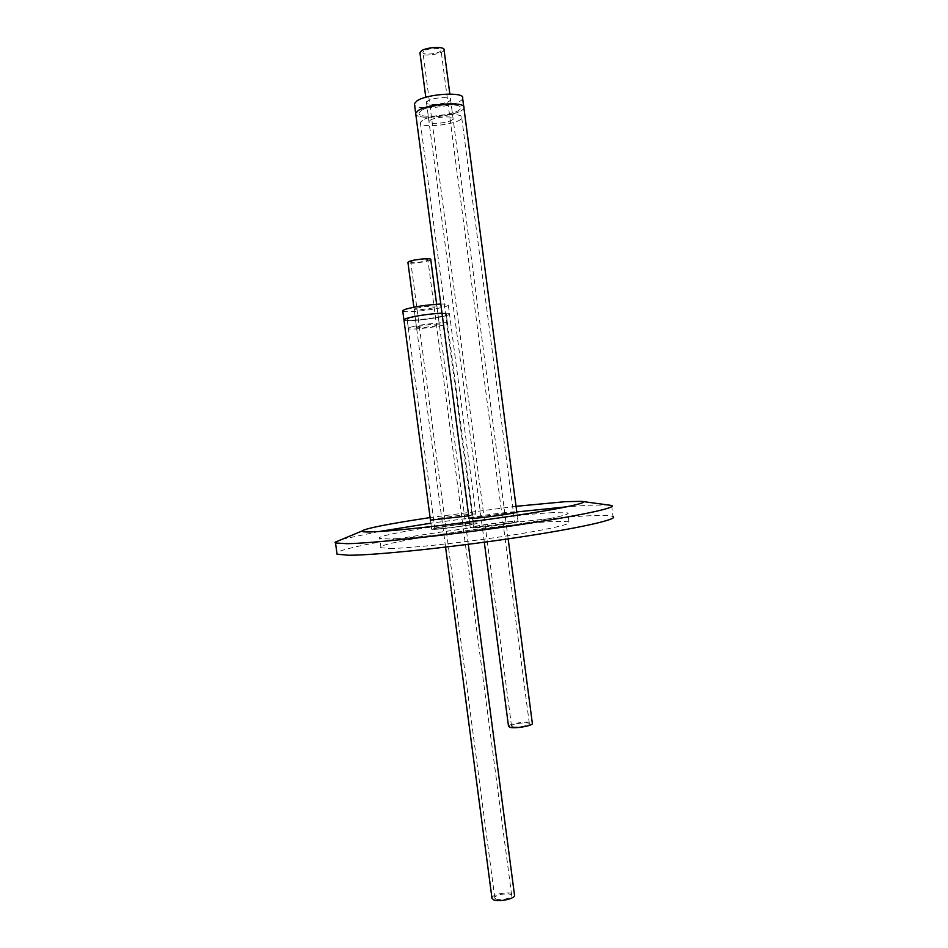 <?xml version="1.0" encoding="UTF-8"?>
<svg xmlns="http://www.w3.org/2000/svg" width="948" height="948" viewBox="0 0 948 948"><rect width="100%" height="100%" fill="white"/><g stroke="black" fill="none" stroke-linecap="round" stroke-linejoin="round"><path stroke-width="0.71" stroke-dasharray="4.74 3.56" d="M421.315 110.537L419.087 112.895C416.812 119.827 459.91 114.909 460.467 108.191C462.825 102.562 430.167 104.47 421.315 110.537L419.087 112.895C416.812 119.827 459.91 114.909 460.467 108.191C462.825 102.562 430.167 104.47 421.315 110.537M422.583 120.159L420.343 122.458C418.044 129.212 461.131 124.283 461.723 117.742C464.093 112.267 431.447 114.234 422.583 120.159M463.892 107.776C463.418 114.957 418.092 121.083 415.805 114.27C418.092 121.083 463.418 114.957 463.892 107.776L463.75 106.745M430.321 120.171C435.535 116.734 454.436 115.585 453.085 118.773C452.777 122.576 427.607 125.456 428.982 121.522L430.321 120.171M427.797 100.962L426.47 102.384C425.119 106.532 450.3 103.676 450.584 99.659C451.9 96.305 432.987 97.371 427.797 100.962M462.636 98.213C462.197 105.607 416.859 111.734 414.549 104.73M476.192 527.467C485.731 527.23 517.798 522.514 514.634 521.815C513.046 520.63 470.362 526.413 473.656 527.361L476.192 527.467M473.206 527.941L470.279 527.835C466.463 526.709 516.15 519.99 518.023 521.364C521.732 522.17 484.286 527.681 473.206 527.941C484.286 527.681 521.732 522.17 518.023 521.364C516.15 519.99 466.463 526.709 470.279 527.835L473.206 527.941M423.934 51.05L422.938 52.259C421.979 55.79 440.891 53.692 441.045 50.256C441.981 47.412 427.797 48.064 423.934 51.05M512.75 726.784C517.098 727.874 530.856 725.244 529.351 723.62C528.474 721.44 509.858 724.154 511.541 726.215L512.75 726.784M444.055 49.912C443.948 54.107 421.185 57.2 420 53.183M508.519 726.263C508.792 723.419 531.33 720.516 532.326 723.194M468.999 518.201C470.196 516.743 515.25 510.842 516.79 511.944L430.854 523.201M434.148 529.351C444.197 529.114 480.458 523.782 477.022 523.059C475.41 521.815 428.188 528.249 431.66 529.245L434.148 529.351L431.66 529.245C428.188 528.249 475.41 521.815 477.022 523.059C480.458 523.782 444.197 529.114 434.148 529.351M430.451 520.12C431.47 518.805 474.521 513.117 475.849 514.112L468.703 515.866M609.303 504.976L588.459 505.237L566.703 506.825M379.129 531.52L342.228 539.246M611.602 505.45L613.024 516.494C610.536 515.416 602.798 515.167 589.834 515.759C523.557 518.319 346.032 543.951 336.86 552.862M516.056 506.303L430.108 517.572M553.359 512.643C506.457 514.634 369.4 534.779 379.793 538.476L388.739 538.974C407.261 538.582 456.616 533.286 500.224 526.887C543.939 520.488 572.023 514.503 567.745 512.915L553.359 512.643M389.995 548.465C408.552 548.335 457.92 543.192 501.516 536.71C545.207 530.24 573.244 523.96 568.942 522.087C567.402 521.4 562.591 521.21 554.521 521.53C507.547 523 370.55 543.405 381.025 547.754L389.995 548.465M409.169 318.244L407.142 319.275C404.63 322.19 445.418 317.213 446.295 314.499C448.831 312.082 417.487 315.222 409.169 318.244M410.366 327.333L408.339 328.304C405.803 331.053 446.579 326.053 447.48 323.517C450.027 321.218 418.696 324.429 410.366 327.333M440.796 304.024C446.164 303.893 448.677 304.249 448.333 305.09L449.518 314.096C449.873 313.302 447.361 312.994 441.993 313.16C447.361 312.994 449.873 313.302 449.518 314.096C448.712 316.999 405.507 322.616 403.955 320.033C405.507 322.616 448.712 316.999 449.518 314.096L475.849 514.112M417.724 326.74C422.618 325.057 440.773 323.197 439.315 324.524C438.817 326.005 414.999 328.92 416.516 327.321L417.724 326.74M415.331 308.633L414.134 309.261C412.641 311.062 436.471 308.171 436.933 306.5C438.367 305.019 420.213 306.808 415.331 308.633M448.333 305.09C447.539 308.159 404.334 313.788 402.77 311.015M436.992 528.901C445.667 528.688 476.785 524.114 473.846 523.486C472.471 522.407 431.826 527.953 434.836 528.806L436.992 528.901M409.121 318.255L407.107 319.275C404.583 322.19 445.453 317.213 446.33 314.499C448.878 312.07 417.464 315.222 409.121 318.255M411.669 261.364L410.78 261.944C409.702 263.663 427.595 261.553 427.904 259.93C428.923 258.52 415.307 259.716 411.669 261.364M495.911 898.977C499.987 901.027 513.212 897.969 511.671 895.35C510.723 891.985 493.114 894.841 494.832 898.088L495.911 898.977M430.759 259.586C430.463 261.577 408.754 264.385 407.948 262.537M491.941 897.969C491.929 893.668 513.378 890.753 514.48 894.9M461.723 117.742L514.634 521.815M420.343 122.458L473.656 527.361M426.47 102.384L428.982 121.522M450.584 99.659L453.085 118.773M469.035 518.39L470.279 527.835L469.035 518.39M516.814 512.121L518.023 521.364L516.814 512.121M529.351 723.62L441.045 50.256M511.541 726.215L422.938 52.259M508.164 538.855L449.85 94.03M484.31 542.197L425.794 97.288M430.463 520.274L431.66 529.245L430.463 520.274M568.942 522.087L567.745 512.915M381.025 547.754L379.793 538.476M447.48 323.517L446.295 314.499M408.339 328.304L407.142 319.275M414.134 309.261L416.516 327.321M436.933 306.5L439.315 324.524M407.107 319.275L434.836 528.806M446.33 314.499L473.846 523.486M511.671 895.35L427.904 259.93M494.832 898.088L410.78 261.944M468.276 544.318L436.637 304.237M445.572 547.115L413.861 307.199"/><path stroke-width="1.42" d="M414.549 104.73L415.805 114.27L415.662 113.25L418.246 110.525C428.508 103.451 466.653 101.223 463.892 107.776L516.79 511.944C520.476 512.584 483.018 518.023 471.95 518.438L468.999 518.201M414.406 103.676L416.966 100.879C427.216 93.651 465.385 91.494 462.636 98.213L463.75 106.745M469.035 518.39L415.662 113.25L418.246 110.525C428.508 103.451 466.653 101.223 463.892 107.776M420 53.183L421.22 50.979C426.363 46.973 445.323 46.108 444.055 49.912L449.85 94.03M508.164 538.855L532.326 723.194C534.352 725.362 515.961 728.882 510.166 727.412L508.519 726.263M468.703 515.866L430.451 520.12M566.703 506.825L516.79 511.92M430.854 523.201L379.129 531.52M342.228 539.246L335.011 542.244L335.533 542.979L346.992 543.678C372.315 543.322 445.631 535.549 511.292 525.962C577.083 516.387 618.013 507.654 611.602 505.45L582.072 501.421M336.86 552.862L337.038 554.189L348.544 555.244C373.915 555.362 447.255 547.885 512.892 538.156C578.647 528.439 619.506 519.184 613.024 516.494M430.108 517.572C387.898 523.96 365.099 528.474 361.745 531.117C361.662 531.852 365.134 532.112 372.149 531.875C394.024 531.176 455.858 524.291 508.578 516.542C561.441 508.78 591.434 502.274 581.539 501.35L565.506 501.658L516.056 506.303M406.242 318.469C415.899 315.791 427.821 314.025 441.993 313.16C427.821 314.025 415.899 315.791 406.242 318.469L403.907 319.654L406.242 318.469M402.77 311.015L430.463 520.274M402.71 310.624L405.033 309.38C414.691 306.619 426.612 304.829 440.796 304.024M407.948 262.537L409.098 261.494C413.932 259.302 432.134 257.702 430.759 259.586L436.637 304.237M468.276 544.318L514.48 894.9C516.553 898.396 498.885 902.484 493.446 899.747L491.941 897.969M508.566 726.666L484.31 542.197M425.794 97.288L419.917 52.578M337.038 554.189L335.533 542.979M361.745 531.117L335.011 542.244M492.024 898.55L445.572 547.115M413.861 307.199L407.913 262.276"/></g></svg>
